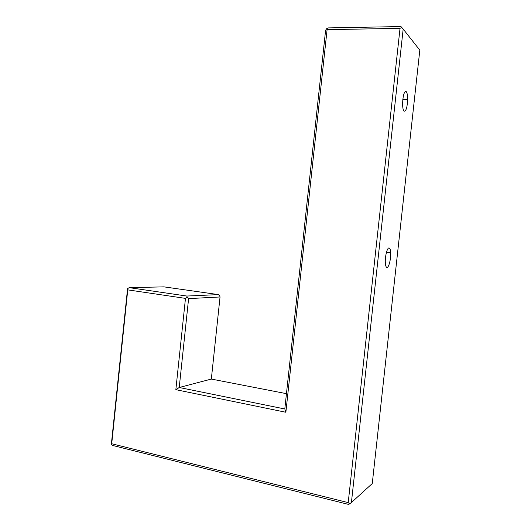 <?xml version="1.0" encoding="UTF-8"?>
<svg xmlns="http://www.w3.org/2000/svg" width="531" height="531" viewBox="0 0 531 531"><rect width="100%" height="100%" fill="white"/><g stroke="black" fill="none" stroke-linecap="round" stroke-linejoin="round"><path stroke-width="0.8" d="M129.232 287.643L186.852 296.046L218.387 294.605L163.986 286.866L129.232 287.643L127.566 288.618L111.337 444.387L112.784 445.489L348.701 504.45L351.409 502.538L403.175 29.072L419.815 50.16L372.264 483.562L351.409 502.538M326.472 28.793L325.583 30.413L284.802 408.976L179.232 387.497L188.605 298.614L220.04 296.975L211.331 379.068L179.232 387.497L175.847 389.674L185.472 298.382L127.752 289.873L111.716 443.743L348.21 502.625L400.029 28.349L401.741 27.426L400.925 26.55L328.171 27.911L326.472 28.793L327.096 29.643L285.87 412.262L175.847 389.674M286.448 393.663L211.331 379.068M402.87 98.958L402.591 103.751M406.222 91.604C407.171 92.746 407.649 95.381 407.649 99.516C407.231 107.508 406.042 111.404 404.071 111.205C403.135 110.229 402.644 107.727 402.591 103.711C402.976 95.314 404.184 91.279 406.222 91.604M186.852 296.046L187.164 297.36L188.605 298.614M218.387 294.605L219.701 295.767L220.04 296.975M389.097 247.95C389.98 248.196 390.504 249.802 390.677 252.769C391.048 258.876 388.818 267.77 386.96 267.425C386.117 267.299 385.579 265.865 385.353 263.124C384.822 256.938 387.212 247.333 389.097 247.95M401.741 27.426L403.175 29.072M349.677 503.839L348.21 502.625M284.802 408.976L285.87 412.262M400.029 28.349L327.096 29.643M111.337 444.387L111.716 443.743M127.566 288.618L127.752 289.873M187.164 297.36L185.472 298.382M407.649 99.516L402.87 99.416M390.677 252.769L386.462 252.325"/></g></svg>

